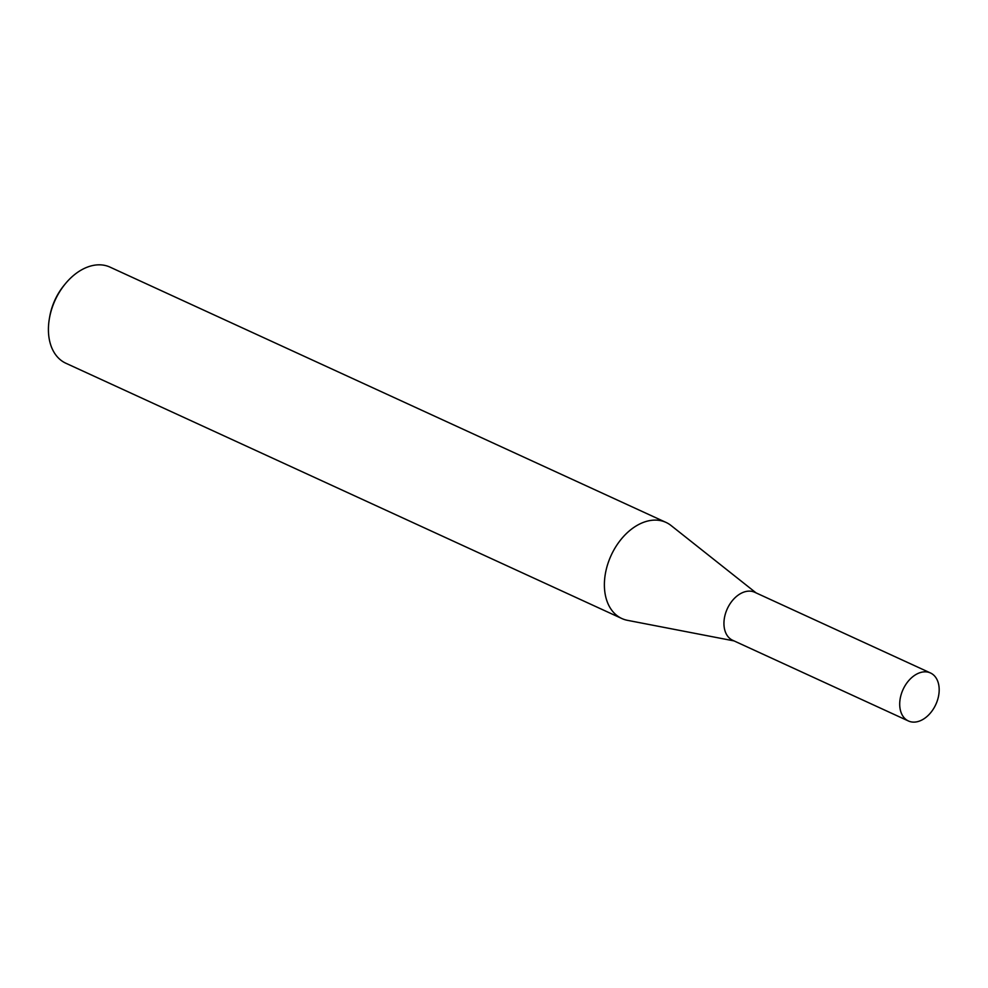 <?xml version="1.0" encoding="UTF-8"?>
<svg xmlns="http://www.w3.org/2000/svg" width="988" height="988" viewBox="0 0 988 988"><rect width="100%" height="100%" fill="white"/><g stroke="black" fill="none" stroke-linecap="round" stroke-linejoin="round"><path stroke-width="1.48" d="M930.461 672.964L754.709 592.269A26.417 18.019 114.7 0 0 726.279 611.214A26.417 18.019 114.7 0 0 732.664 640.273L908.417 720.981A26.417 18.019 114.7 0 0 936.846 702.023A26.417 18.019 114.7 0 0 930.461 672.964A26.417 18.019 114.7 0 0 902.044 691.921A26.417 18.019 114.7 0 0 908.417 720.981M756.067 592.886L671.062 525.517A52.883 36.074 114.7 0 0 665.974 522.393A52.883 36.074 114.7 0 0 609.065 560.344A52.883 36.074 114.7 0 0 621.835 618.525A52.883 36.074 114.7 0 0 627.528 620.341L734.022 640.903M49.4 318.494L49.721 316.642A47.856 32.629 -65.3 0 1 53.068 304.489A47.856 32.629 -65.3 0 1 64.146 285.236L65.344 283.778A52.883 36.074 114.7 0 0 53.093 305.057A52.883 36.074 114.7 0 0 49.4 318.494A52.883 36.074 114.7 0 0 65.863 363.238L621.835 618.525M665.974 522.393L110.001 267.118A52.883 36.074 114.7 0 0 65.344 283.778"/></g></svg>
